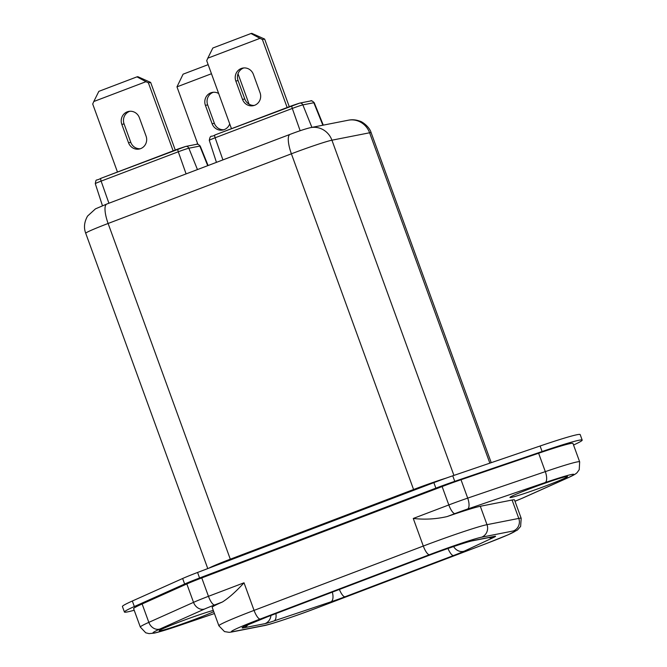<?xml version="1.0" encoding="UTF-8"?>
<svg xmlns="http://www.w3.org/2000/svg" width="667" height="667" viewBox="0 0 667 667"><rect width="100%" height="100%" fill="white"/><g stroke="black" fill="none" stroke-linecap="round" stroke-linejoin="round"><path stroke-width="1" d="M223.879 129.731A9.797 9.371 78.9 0 1 214.357 123.303L207.662 104.911A9.797 9.371 78.9 0 1 213.432 92.254M229.715 123.879A9.797 9.371 78.9 0 1 224.229 129.615A9.797 9.371 78.9 0 1 222.77 130.032A9.797 9.371 78.9 0 1 212.106 123.745L205.411 105.353A9.797 9.371 78.9 0 1 212.289 92.405A9.797 9.371 78.9 0 1 218.659 93.497M134.2 610.247A68.593 3.235 -20 0 1 127.497 611.906A68.593 3.235 -20 0 1 124.429 612.031L122.42 606.511A68.593 3.235 -20 0 1 132.333 601.017L182.641 578.497A29.398 1.384 -20 0 1 197.574 572.461L433.858 482.633A29.398 1.384 -20 0 1 452.743 475.813L540.095 446.006A68.593 3.235 -20 0 1 580.173 434.576L582.183 440.095A68.593 3.235 -20 0 1 573.545 445.014M124.429 612.031A68.593 3.235 -20 0 1 134.342 606.536L184.642 584.017A29.398 1.384 -20 0 1 199.583 577.981L435.868 488.152A29.398 1.384 -20 0 1 454.752 481.332L542.104 451.526A68.593 3.235 -20 0 1 582.183 440.095M213.74 611.656A30.624 1.442 -20 0 1 185.801 622.644A30.624 1.442 -20 0 1 160.555 630.749A30.624 1.442 -20 0 1 159.196 630.732A30.624 1.442 -20 0 1 181.332 621.244A30.624 1.442 -20 0 1 213.29 610.405M511.322 497.399A30.624 1.442 -20 0 1 509.963 497.382A30.624 1.442 -20 0 1 534.709 486.918A30.624 1.442 -20 0 1 566.133 476.563A30.624 1.442 -20 0 1 567.45 476.455A30.624 1.442 -20 0 1 544.089 486.543A30.624 1.442 -20 0 1 511.322 497.399M142.129 603.968A58.796 2.768 160 0 0 133.633 608.679L140.328 627.072A58.796 2.768 -20 0 1 148.833 622.369L193.53 602.359L186.835 583.958L142.129 603.968L148.833 622.369A9.797 8.187 65.9 0 0 159.972 628.998A48.991 2.309 160 0 0 181.516 624.754L214.424 613.523M222.445 601.984A53.894 2.535 160 0 0 212.189 607.387L218.884 625.779A53.894 2.535 -20 0 1 254.06 610.388L244.014 582.8C236.118 591.479 228.931 597.874 222.445 601.984L214.624 604.961A19.601 0.925 160 0 0 204.669 608.988L159.972 628.998M260.222 619.034A44.097 2.076 160 0 0 233.417 631.549L265.199 625.296A44.097 2.076 160 0 0 317.317 607.804L486.56 543.463A44.097 2.076 160 0 0 513.365 530.949L481.582 537.202A44.097 2.076 160 0 0 429.465 554.694L260.222 619.034A9.797 2.826 69.2 0 1 254.06 610.388L423.303 546.048A53.894 2.535 -20 0 1 487.002 524.671L518.784 518.417A53.894 2.535 -20 0 1 521.194 518.326L514.499 499.925A53.894 2.535 160 0 0 512.089 500.025L480.307 506.278A53.894 2.535 160 0 0 447.157 516.558C436.043 519.134 424.746 519.768 413.265 518.459L448.816 504.944L442.121 486.551L201.767 577.922L208.463 596.315L244.014 582.8M538.619 453.243L461.005 479.731L467.7 498.124L545.314 471.636A58.796 2.768 -20 0 1 577.038 461.948A58.796 2.768 -20 0 1 579.665 461.847L572.97 443.447A58.796 2.768 160 0 0 538.619 453.243L545.314 471.636A9.797 3.852 -108.8 0 1 545.181 482.558L467.567 509.046A19.601 0.925 160 0 0 454.977 513.59L447.157 516.558M442.121 486.551A29.398 1.384 -20 0 1 461.005 479.731M186.835 583.958A29.398 1.384 -20 0 1 201.767 577.922M93.797 101.517L98.841 91.354L136.985 76.855L137.827 76.688L150.65 82.416L148.399 82.858L145.973 81.682L93.797 101.517L92.713 104.027L117.467 172.028M207.796 58.179L212.84 48.016L250.984 33.517L251.826 33.35L264.649 39.078L262.398 39.52L259.972 38.344L207.796 58.179L206.712 60.689L231.466 128.689M129.848 111.272A9.797 9.371 -101.1 0 0 124.079 123.929L130.774 142.321A9.797 9.371 -101.1 0 0 140.295 148.749M121.828 124.37A9.797 9.371 78.9 0 1 128.706 111.422A9.797 9.371 78.9 0 1 139.37 117.7L146.065 136.093A9.797 9.371 78.9 0 1 139.186 149.041A9.797 9.371 78.9 0 1 128.523 142.763L121.828 124.37L124.079 123.929M136.985 76.855L145.973 81.682M250.984 33.517L259.972 38.344M243.847 67.934A9.797 9.371 -101.1 0 0 238.077 80.59L244.772 98.983A9.797 9.371 -101.1 0 0 254.294 105.411M253.368 74.362A9.797 9.371 -101.1 0 0 242.705 68.084A9.797 9.371 -101.1 0 0 235.826 81.032L242.521 99.425A9.797 9.371 -101.1 0 0 253.185 105.703A9.797 9.371 -101.1 0 0 260.063 92.755L253.368 74.362M150.65 82.416L175.263 150.05M148.399 82.858L173.145 150.859M264.649 39.078L289.27 106.712M262.398 39.52L287.152 107.52M211.464 73.737L176.972 86.852L183.091 74.179L208.154 64.649M176.972 86.852L197.849 144.23M238.019 73.787L249.074 104.169M212.106 123.745L214.357 123.303M132.333 601.017L134.342 606.536M522.028 498.324A9.797 8.187 65.9 0 0 522.686 498.074L514.982 501.242A19.601 0.925 160 0 0 522.028 498.324L566.725 478.314A48.991 2.309 160 0 0 571.611 474.479A48.991 2.309 160 0 0 545.181 482.558M429.465 554.694A9.797 2.826 -110.8 0 1 423.303 546.048L413.265 518.459M454.977 513.59A9.797 2.826 -110.8 0 1 448.816 504.944A29.398 1.384 -20 0 1 467.7 498.124A9.797 3.852 -108.8 0 1 467.567 509.046M204.669 608.988A9.797 8.187 65.9 0 1 193.53 602.359A29.398 1.384 -20 0 1 208.463 596.315A9.797 2.826 69.2 0 0 214.624 604.961M330.974 601.817L274.054 620.919A19.601 0.925 -20 0 1 264.941 623.653L243.889 627.797A39.195 1.843 -20 0 1 267.717 616.675L427.314 556.003A39.195 1.843 -20 0 1 473.637 540.453L494.697 536.31A19.601 0.925 -20 0 1 493.538 537.485L464.265 551.142A19.601 0.925 -20 0 1 453.51 555.536L345.022 596.782A19.601 0.925 -20 0 1 330.974 601.817A9.797 4.627 -108.6 0 0 332.308 592.129M513.365 530.949A9.797 9.371 -101.1 0 0 518.784 518.417L512.089 500.025M481.582 537.202A9.797 9.371 -101.1 0 0 487.002 524.671L480.307 506.278M486.56 543.463A9.797 2.826 69.2 0 0 486.693 543.422L508.496 534.642L517.434 530.032L520.619 526.405L521.194 518.326M486.693 543.422L317.45 607.762C295.156 616.325 267.967 625.221 263.74 625.713A9.797 9.371 -101.1 0 0 265.199 625.296M263.74 625.713L231.958 631.966A9.797 9.371 -101.1 0 0 233.417 631.549M566.725 478.314A9.797 8.187 65.9 0 0 567.384 478.064L522.686 498.074M493.538 537.485A9.797 8.629 -115 0 1 488.861 537.594M473.637 540.453A9.797 9.371 -101.1 0 1 472.186 540.87L493.238 536.727A9.797 9.371 -101.1 0 0 494.697 536.31M464.265 551.142A9.797 8.629 -115 0 1 453.602 546.548M453.51 555.536A9.797 2.826 -110.8 0 1 447.974 548.482M345.022 596.782A9.797 2.826 -110.8 0 1 339.37 589.453M247.982 624.687A9.797 9.371 78.9 0 1 243.889 627.797M270.944 615.458A9.797 9.371 78.9 0 1 264.941 623.653M274.054 620.919A9.797 4.627 -108.6 0 0 275.905 613.573M182.641 578.497L184.642 584.017M197.574 572.461L199.583 577.981M433.858 482.633L435.868 488.152M452.743 475.813L454.752 481.332M540.095 446.006L542.104 451.526M130.774 142.321L128.523 142.763M238.077 80.59L235.826 81.032M244.772 98.983L242.521 99.425M185.259 146.573L178.164 148.949A2.943 0.85 69.2 0 0 178.122 148.966A2.943 0.85 69.2 0 0 178.289 151.784L101.126 181.116A2.943 0.85 -110.8 0 1 100.959 178.297A2.943 0.85 -110.8 0 1 101 178.289L178.089 148.983M292.088 105.644L214.999 134.951A2.943 0.85 69.2 0 0 214.957 134.959L299.7 103.11A2.943 2.81 78.9 0 1 302.86 104.894A8.938 0.425 160 0 0 292.296 108.446A2.943 0.85 69.2 0 1 292.129 105.628A2.943 0.85 69.2 0 1 292.163 105.611L299.258 103.235M205.411 105.353L207.662 104.911M108.921 203.235L101.126 181.116A8.938 0.425 160 0 0 95.289 183.667L102.46 205.736M95.289 183.667C96.432 177.964 95.364 181.516 100.959 178.297L185.701 146.448A2.943 2.81 78.9 0 1 188.861 148.232A8.938 0.425 160 0 0 178.289 151.784L186.093 173.895M185.701 146.448L196.665 144.289A2.943 2.81 78.9 0 1 199.825 146.073L188.861 148.232L197.449 169.576M196.665 144.289C197.023 143.547 198.207 144.139 200.225 146.056A8.938 0.425 160 0 0 199.825 146.073L207.712 165.674M300.15 130.732L292.296 108.446L215.124 137.777A8.938 0.425 160 0 0 209.288 140.328C210.555 133.942 211.139 137.71 214.957 134.959A2.943 0.85 69.2 0 0 215.124 137.777L222.92 159.897M322.87 125.221L313.823 102.735A2.943 2.81 -101.1 0 0 310.664 100.95C311.022 100.208 312.214 100.8 314.224 102.718A8.938 0.425 160 0 0 313.823 102.735L302.86 104.894L311.906 127.38M489.853 463.148L369.61 132.783A19.601 18.743 -101.1 0 0 348.291 120.218C352.226 119.393 356.161 119.726 360.08 121.244C361.072 121.136 369.251 126.096 371.144 132.716A34.292 1.617 160 0 0 369.61 132.783L331.924 140.195A34.292 1.617 160 0 0 291.387 153.802L108.112 223.478A34.292 1.617 160 0 0 85.726 233.267C83.608 227.714 84.225 221.978 87.585 216.05L95.473 208.854L106.77 204.052A19.601 5.661 69.2 0 0 108.112 223.478L230.298 559.188L413.573 489.511A34.292 1.617 -20 0 1 446.356 478.039M106.77 204.052L290.045 134.375A19.601 5.661 69.2 0 0 291.387 153.802L413.573 489.511A1.959 0.567 69.2 0 1 413.798 490.262M290.045 134.375C298.883 131.007 305.728 128.764 310.597 127.63A19.601 18.743 78.9 0 1 331.924 140.195L453.927 475.413M208.996 568.117A34.292 1.617 -20 0 1 230.298 559.188A1.959 0.567 -110.8 0 1 230.524 559.93M231.958 631.966L229.148 632.341L224.496 631.591L218.884 625.779M567.384 478.064C573.07 475.554 576.363 473.67 577.255 472.411L579.223 469.668L579.665 461.847M214.432 613.54L181.332 624.837C168.801 629.114 159.797 631.874 154.31 633.108L149.008 633.617L145.731 632.8L140.328 627.072M472.186 540.87C468.284 541.487 445.473 549.041 427.447 555.97L267.851 616.642L245.189 625.946M310.664 100.95L299.7 103.11M200.225 146.056L208.096 165.533M209.288 140.328L216.442 162.356M314.224 102.718L323.287 125.138M348.291 120.218L310.597 127.63M85.726 233.267L207.77 568.584M371.144 132.716L491.237 462.681"/></g></svg>
